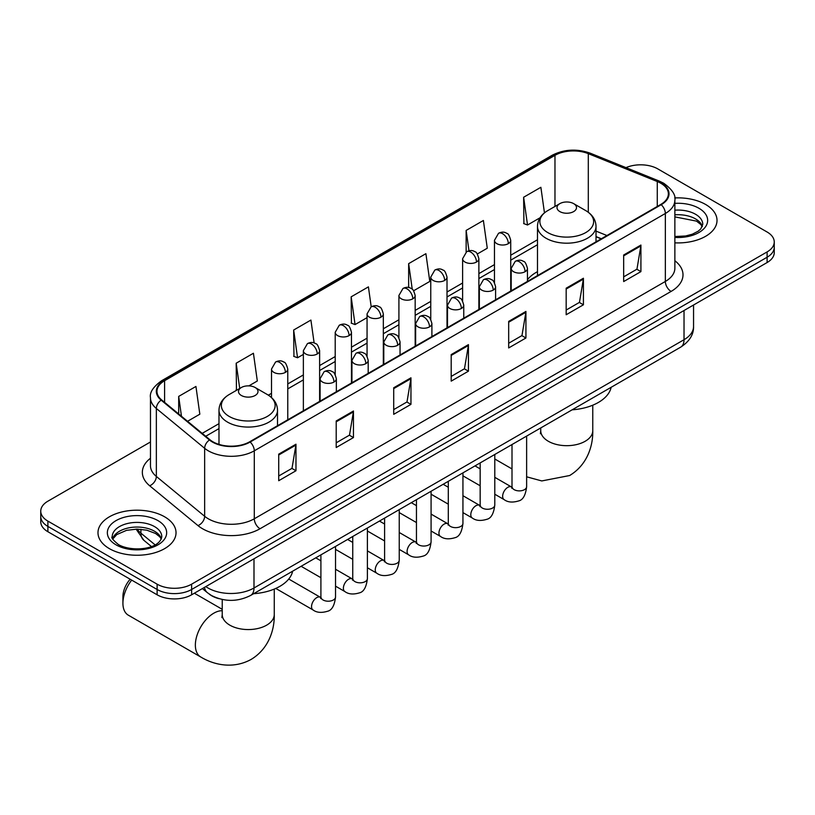 <?xml version="1.0" encoding="UTF-8"?>
<svg xmlns="http://www.w3.org/2000/svg" width="815" height="815" viewBox="0 0 815 815"><rect width="100%" height="100%" fill="white"/><g stroke="black" fill="none" stroke-linecap="round" stroke-linejoin="round"><path stroke-width="1.22" d="M537.482 271.67A43.093 24.878 0 0 0 527.448 279.718M601.175 238.846L596.02 236.768M219.082 598.699A24.389 14.079 180 0 1 209.231 594.084M150.469 441.974L47.891 501.194A24.389 14.079 0 0 0 40.75 511.148L40.75 521.773A24.389 14.079 0 0 0 47.891 531.726L157.122 594.797A24.389 14.079 0 0 0 191.617 594.797L767.109 262.542A24.389 14.079 0 0 0 774.25 252.589L774.25 247.271A24.389 14.079 0 0 1 767.109 257.234A24.389 14.079 0 0 0 774.25 247.271L774.25 241.963A24.389 14.079 0 0 0 767.109 232.01L657.878 168.939A24.389 14.079 0 0 0 625.991 167.635M40.75 511.148A24.389 14.079 0 0 0 47.891 521.111L157.122 584.172A24.389 14.079 0 0 0 191.617 584.172L191.617 589.49L767.109 257.234L191.617 589.49A24.389 14.079 0 0 1 157.122 589.49A24.389 14.079 0 0 0 191.617 589.49L191.617 594.797M47.891 521.111L47.891 526.419L157.122 589.49L47.891 526.419A24.389 14.079 0 0 1 40.75 516.466A24.389 14.079 0 0 0 47.891 526.419L47.891 531.726M705.586 204.453A39.028 22.535 0 0 0 674.718 197.933A39.028 22.535 0 0 1 705.586 204.453A39.028 22.535 0 0 1 717.017 220.386A39.028 22.535 0 0 0 705.586 204.453M164.599 516.792A39.028 22.535 0 0 0 122.067 511.912A39.028 22.535 0 0 0 97.983 532.725A39.028 22.535 0 0 0 109.414 548.658A39.028 22.535 0 0 0 151.936 553.538A39.028 22.535 0 0 0 176.03 532.725A39.028 22.535 0 0 0 164.599 516.792A39.028 22.535 0 0 0 122.067 511.912A39.028 22.535 0 0 0 97.983 532.725A39.028 22.535 0 0 0 109.414 548.658A39.028 22.535 0 0 0 151.936 553.538A39.028 22.535 0 0 0 176.03 532.725A39.028 22.535 0 0 0 164.599 516.792M660.751 183.212A26.019 15.016 180 0 1 668.371 193.838A26.019 15.016 180 0 1 660.751 204.453L249.685 441.781A26.019 15.016 180 0 1 209.975 439.774L161.676 399.951A26.019 15.016 180 0 1 156.969 391.332A26.019 15.016 180 0 1 164.589 380.707L554.974 155.329A26.019 15.016 180 0 1 588.298 153.648L657.277 181.531A26.019 15.016 180 0 1 660.751 183.212M661.21 182.947A26.671 15.393 0 0 0 657.644 181.225L588.664 153.332A26.671 15.393 0 0 0 554.516 155.064L164.131 380.442A26.671 15.393 0 0 0 161.146 400.165L209.445 439.988A26.671 15.393 0 0 0 250.144 442.046L661.21 204.718A26.671 15.393 0 0 0 661.21 182.947M278.72 454.159L278.72 480.718L295.967 470.754L295.967 444.206L278.72 454.159M278.72 476.001L292.004 468.33L295.896 445.082A6.5 3.759 -120 0 0 295.967 444.206M291.892 468.401L295.967 470.754M336.208 420.968L336.208 447.527L353.455 437.563L353.455 411.015L336.208 420.968M336.208 442.81L349.492 435.139L353.384 411.891A6.5 3.759 -120 0 0 353.455 411.015M349.38 435.21L353.455 437.563M393.706 387.777L393.706 414.326L410.954 404.372L410.954 377.814L393.706 387.777M393.706 409.619L406.991 401.948L410.882 378.7A6.5 3.759 -120 0 0 410.954 377.814M406.868 402.019L410.954 404.372M623.669 255.003L623.669 281.562L640.916 271.609L640.916 245.05L623.669 255.003M623.669 276.856L636.953 269.184L640.845 245.936A6.5 3.759 -120 0 0 640.916 245.05M636.831 269.245L640.916 271.609M566.17 288.204L566.17 314.753L583.418 304.8L583.418 278.241L566.17 288.204M566.17 310.046L579.455 302.375L583.357 279.127A6.5 3.759 -120 0 0 583.418 278.241M579.343 302.436L583.418 304.8M508.682 321.395L508.682 347.944L525.93 337.991L525.93 311.432L508.682 321.395M508.682 343.237L521.967 335.566L525.858 312.318A6.5 3.759 -120 0 0 525.93 311.432M521.855 335.637L525.93 337.991M451.194 354.586L451.194 381.135L468.442 371.182L468.442 344.623L451.194 354.586M451.194 376.428L464.479 368.757L468.37 345.509A6.5 3.759 -120 0 0 468.442 344.623M464.356 368.828L468.442 371.182M674.871 242.85A39.028 22.535 0 0 0 717.017 220.386A39.028 22.535 0 0 1 674.871 242.85M191.617 584.172L767.109 251.917A24.389 14.079 0 0 0 774.25 241.963M248.881 385.872L257.316 381.002L253.424 353.252L236.177 363.215L236.452 389.611M187.552 421.284L199.828 414.193L195.936 386.453L178.689 396.406L178.689 413.969M413.643 290.751L429.79 281.43L425.899 253.679L408.651 263.642L408.651 287.532M477.335 253.974L487.278 248.229L483.387 220.488L466.139 230.441L466.139 252.018M544.461 212.847L540.875 187.297L523.627 197.25L523.913 223.646M314.132 342.972L310.912 320.061L293.665 330.024L293.95 356.42M371.202 306.807L368.411 286.87L351.163 296.833L351.438 323.219M351.163 296.833L355.055 324.574L367.056 317.646M355.055 324.574L351.163 323.117M408.651 263.642L412.247 289.254M466.139 230.441L468.992 250.786M523.627 197.25L527.529 225.001L539.999 217.799M527.529 225.001L523.627 223.544M293.665 330.024L297.556 357.765L303.363 354.423M297.556 357.765L293.665 356.308M237.226 389.896L236.177 389.499M236.177 363.215L239.722 388.449M178.689 396.406L181.47 416.271M559.854 211.594A9.76 5.634 0 0 0 573.648 211.594A9.76 5.634 0 0 0 573.648 203.628L585.761 210.616A26.885 15.526 0 0 1 585.761 232.57A26.885 15.526 0 0 1 547.741 232.57A26.885 15.526 0 0 1 547.741 210.616C541.119 214.549 537.696 219.775 537.482 226.295A29.269 16.901 0 0 0 546.05 238.245A29.269 16.901 0 0 0 577.947 241.902A29.269 16.901 0 0 0 596.02 226.295C595.806 219.775 592.383 214.549 585.761 210.616L573.648 203.628A9.76 5.634 0 0 0 559.854 203.628A9.76 5.634 0 0 0 559.854 211.594M572.12 409.823A44.713 25.815 0 0 0 611.148 387.298M131.684 580.107A26.019 15.016 120 0 0 122.922 603.263L122.922 596.621A17.889 10.33 -60 0 1 130.166 579.231M122.922 603.263A26.019 15.016 120 0 0 128.312 615.172L200.745 656.992A26.019 15.016 -60 0 1 196.761 636.148A26.019 15.016 -60 0 1 213.754 613.216A26.019 15.016 -60 0 1 222.23 610.71M241.352 395.479A9.76 5.634 0 0 0 255.146 395.479A9.76 5.634 0 0 0 255.146 387.512L267.259 394.501A26.885 15.526 0 0 1 267.259 416.455A26.885 15.526 0 0 1 229.239 416.455A26.885 15.526 0 0 1 229.239 394.501C222.617 398.433 219.194 403.659 218.98 410.179A29.269 16.901 0 0 0 227.558 422.129A29.269 16.901 0 0 0 259.455 425.787A29.269 16.901 0 0 0 277.518 410.179C277.304 403.659 273.881 398.433 267.259 394.501L255.146 387.512A9.76 5.634 0 0 0 241.352 387.512A9.76 5.634 0 0 0 241.352 395.479M253.628 593.707A44.713 25.815 0 0 0 292.646 571.183M205.818 586.596A32.519 18.776 0 0 0 208.008 587.992A32.519 18.776 0 0 0 253.995 587.992L684.03 339.712A32.519 18.776 0 0 0 693.555 326.438C693.799 334.507 689.5 341.414 680.668 347.159L250.633 595.439A16.259 9.393 60 0 0 253.995 587.992L253.995 558.784M684.03 310.505L684.03 339.712A16.259 9.393 60 0 1 680.668 347.159M204.504 587.36A16.259 10.88 129.5 0 0 207.336 592.648L202.395 588.573M767.109 262.542L767.109 251.917M157.122 594.797L157.122 584.172M137.175 529.108A32.519 18.776 0 0 0 140.913 533.163L140.913 529.271M151.396 546.519L143.888 540.325A16.259 10.88 129.5 0 1 140.913 533.163L155.084 544.848M674.871 260.739A40.648 23.472 180 0 1 671.091 291.424L260.036 528.741A8.13 4.696 60 0 1 254.29 518.788L665.346 281.46A32.519 18.776 0 0 0 674.871 268.186L674.871 200.205A32.519 18.776 180 0 1 665.346 213.479A8.13 4.696 -120 0 0 661.21 204.718M260.036 528.741A40.648 23.472 180 0 1 202.548 528.741A40.648 23.472 180 0 1 197.994 525.614L149.685 485.781A40.648 23.472 180 0 1 150.469 458.244M208.294 518.788A32.519 18.776 0 0 0 254.29 518.788L254.29 450.807A32.519 18.776 180 0 1 204.647 448.301L156.348 408.478A32.519 18.776 180 0 1 150.469 397.7L150.469 465.681A32.519 18.776 0 0 0 156.348 476.449L204.647 516.282A32.519 18.776 0 0 0 208.294 518.788M674.871 200.205C675.961 195.131 672.222 189.457 663.665 183.212L659.386 181.134A8.13 3.81 112 0 0 657.644 181.225M659.386 181.134L590.406 153.251C576.939 148.483 564.153 149.176 552.061 155.319A8.13 4.696 60 0 1 554.516 155.064M164.131 380.442A8.13 4.696 -120 0 0 161.676 380.707C153.24 386.768 149.502 392.443 150.469 397.7M161.146 400.165A8.13 5.44 129.5 0 0 156.348 408.478L156.348 476.449A8.13 5.44 -50.5 0 1 149.685 485.781M590.406 153.251A8.13 3.81 112 0 0 588.664 153.332M209.445 439.988A8.13 5.44 129.5 0 0 204.647 448.301L204.647 516.282A8.13 5.44 -50.5 0 1 197.994 525.614M250.144 442.046A8.13 4.696 60 0 1 254.29 450.807L665.346 213.479L665.346 281.46A8.13 4.696 60 0 0 671.091 291.424M164.589 380.707L164.589 402.355M657.277 181.531L657.277 206.46M588.298 153.648L588.298 212.277M606.931 235.525L596.02 231.114M554.974 155.329L554.974 206.439M537.482 239.773L510.72 255.227M494.461 264.61L478.874 273.616M462.614 282.999L447.017 292.004M430.758 301.387L415.171 310.393M398.912 319.775L383.325 328.781M367.056 338.164L351.469 347.17M335.21 356.552L319.623 365.558M303.363 374.941L287.766 383.947M271.507 393.329L268.339 395.163M218.98 423.657L202.191 433.356M451.194 355.422L468.37 345.509M508.682 322.231L525.858 312.318M566.17 289.04L583.357 279.127M623.669 255.849L640.845 245.936M393.706 388.623L410.882 378.7M336.208 421.813L353.384 411.891M278.72 455.004L295.896 445.082M702.367 226.417A24.786 14.303 0 0 0 695.521 218.899A24.786 14.303 0 0 0 674.871 214.824M674.871 236.513L685.568 235.983L692.302 234.211L698.18 231.205L700.747 228.944L702.775 224.37A24.786 14.303 0 0 0 695.521 214.253A24.786 14.303 0 0 0 674.871 210.178M674.871 237.42A29.656 17.125 0 0 0 704.761 227.762A29.656 17.125 0 0 0 698.964 208.283A29.656 17.125 0 0 0 674.871 203.363M592.77 405.187L592.77 430.666A26.019 15.016 180 0 1 585.15 441.282A26.019 15.016 180 0 1 548.352 441.282A26.019 15.016 180 0 1 540.732 430.666L540.396 433.733M274.268 589.072L274.268 614.551A26.019 15.016 180 0 1 266.648 625.166A26.019 15.016 180 0 1 229.85 625.166A26.019 15.016 180 0 1 222.23 614.551L221.894 617.617M161.37 538.756A24.786 14.303 0 0 0 154.524 531.237A24.786 14.303 0 0 0 129.656 527.692A24.786 14.303 0 0 0 112.633 538.756M154.524 526.592A24.786 14.303 0 0 0 127.517 523.495A24.786 14.303 0 0 0 112.225 536.708C110.921 537.472 113.01 540.101 118.47 544.593C131.215 552.04 159.536 549.962 161.788 536.708A24.786 14.303 0 0 0 154.524 526.592M116.036 544.838A29.656 17.125 0 0 0 157.978 544.838A29.656 17.125 0 0 0 157.978 520.622A29.656 17.125 0 0 0 116.036 520.622A29.656 17.125 0 0 0 116.036 544.838M525.074 271.701A8.13 4.696 0 0 0 527.448 268.38C526.164 263.683 524.88 261.381 523.597 261.462C521.233 259.812 518.462 259.771 515.253 261.34A8.13 4.696 60 0 1 519.318 261.747A8.13 4.696 -120 0 1 525.074 271.701A8.13 4.696 0 0 1 513.572 271.701A8.13 4.696 0 0 1 511.188 268.38L515.253 261.34M494.787 494.216L504.159 499.636A7.315 4.228 -60 0 1 503.038 493.768A7.315 4.228 -60 0 1 507.827 487.319A7.315 4.228 -60 0 1 508.142 487.146A7.315 4.228 -60 0 1 511.484 486.963L494.787 477.325M512.421 487.696L511.769 488.236L512.003 486.657A7.315 4.228 -0 0 0 514.143 489.642A7.315 4.228 -0 0 0 524.157 489.825A7.315 4.228 -0 0 0 526.633 486.657C525.634 495.153 523.006 499.901 518.748 500.899C512.625 502.753 507.765 502.335 504.159 499.636M493.218 290.089A8.13 4.696 0 0 0 495.602 286.768C494.308 282.072 493.024 279.769 491.74 279.851C489.387 278.2 486.606 278.16 483.407 279.728A8.13 4.696 60 0 1 487.472 280.136A8.13 4.696 -120 0 1 493.218 290.089A8.13 4.696 0 0 1 481.716 290.089A8.13 4.696 0 0 1 479.342 286.768L483.407 279.728M462.94 512.604L472.313 518.024A7.315 4.228 -60 0 1 471.192 512.156A7.315 4.228 -60 0 1 475.97 505.707A7.315 4.228 -60 0 1 476.296 505.534A7.315 4.228 -60 0 1 479.628 505.351L462.94 495.714M480.575 506.084L479.913 506.624L480.157 505.045A7.315 4.228 -0 0 0 482.297 508.03A7.315 4.228 -0 0 0 492.311 508.214A7.315 4.228 -0 0 0 494.787 505.045C493.788 513.542 491.15 518.289 486.891 519.287C480.779 521.142 475.919 520.724 472.313 518.024M461.372 308.478A8.13 4.696 0 0 0 463.755 305.156C462.462 300.46 461.178 298.158 459.894 298.239C457.541 296.589 454.76 296.548 451.551 298.117A8.13 4.696 60 0 1 455.616 298.524A8.13 4.696 -120 0 1 461.372 308.478A8.13 4.696 0 0 1 449.87 308.478A8.13 4.696 0 0 1 447.486 305.156L451.551 298.117M431.084 530.993L440.467 536.413A7.315 4.228 -60 0 1 439.346 530.545A7.315 4.228 -60 0 1 444.124 524.096A7.315 4.228 -60 0 1 444.45 523.923A7.315 4.228 -60 0 1 447.781 523.739L431.084 514.102M448.719 524.473L448.067 525.013L448.301 523.434A7.315 4.228 -0 0 0 450.451 526.419A7.315 4.228 -0 0 0 460.455 526.602A7.315 4.228 -0 0 0 462.94 523.434C461.932 531.93 459.303 536.678 455.045 537.676C448.933 539.53 444.063 539.112 440.467 536.413M429.515 326.866A8.13 4.696 0 0 0 431.899 323.545C430.615 318.848 429.322 316.546 428.038 316.627C425.685 314.977 422.904 314.936 419.705 316.505A8.13 4.696 60 0 1 423.769 316.913A8.13 4.696 -120 0 1 429.515 326.866A8.13 4.696 0 0 1 418.024 326.866A8.13 4.696 0 0 1 415.64 323.545L419.705 316.505M399.238 549.381L408.61 554.801A7.315 4.228 -60 0 1 407.49 548.933A7.315 4.228 -60 0 1 412.268 542.484A7.315 4.228 -60 0 1 412.594 542.311A7.315 4.228 -60 0 1 415.935 542.128L399.238 532.49M416.873 542.861L416.221 543.401L416.455 541.822A7.315 4.228 -0 0 0 418.594 544.807A7.315 4.228 -0 0 0 428.609 544.991A7.315 4.228 -0 0 0 431.084 541.822C430.086 550.319 427.457 555.066 423.189 556.064C417.076 557.918 412.217 557.501 408.61 554.801M397.669 345.254A8.13 4.696 0 0 0 400.053 341.933C398.759 337.237 397.476 334.934 396.192 335.016C393.839 333.366 391.057 333.325 387.859 334.894A8.13 4.696 60 0 1 391.923 335.301A8.13 4.696 -120 0 1 397.669 345.254A8.13 4.696 0 0 1 386.167 345.254A8.13 4.696 0 0 1 383.794 341.933L387.859 334.894M367.392 567.77L376.764 573.19A7.315 4.228 -60 0 1 375.644 567.322A7.315 4.228 -60 0 1 380.422 560.873A7.315 4.228 -60 0 1 380.748 560.7A7.315 4.228 -60 0 1 384.079 560.516L367.392 550.879M385.026 561.25L384.364 561.79L384.599 560.211A7.315 4.228 -0 0 0 386.748 563.196A7.315 4.228 -0 0 0 396.762 563.379A7.315 4.228 -0 0 0 399.238 560.211C398.229 568.707 395.601 573.454 391.343 574.453C385.23 576.307 380.371 575.889 376.764 573.19M365.823 363.643A8.13 4.696 0 0 0 368.197 360.322C366.913 355.625 365.629 353.323 364.346 353.404C361.982 351.754 359.211 351.713 356.002 353.282A8.13 4.696 60 0 1 360.067 353.69A8.13 4.696 -120 0 1 365.823 363.643A8.13 4.696 0 0 1 354.321 363.643A8.13 4.696 0 0 1 351.937 360.322L356.002 353.282M335.536 586.158L344.908 591.578A7.315 4.228 -60 0 1 343.787 585.71A7.315 4.228 -60 0 1 348.576 579.261A7.315 4.228 -60 0 1 348.902 579.088A7.315 4.228 -60 0 1 352.233 578.905L335.536 569.267M353.17 579.638L352.518 580.178L352.752 578.599A7.315 4.228 -0 0 0 354.892 581.584A7.315 4.228 -0 0 0 364.906 581.767A7.315 4.228 -0 0 0 367.392 578.599C366.383 587.095 363.755 591.843 359.497 592.841C353.374 594.695 348.514 594.278 344.908 591.578M333.967 382.031A8.13 4.696 0 0 0 336.351 378.71C335.067 374.014 333.773 371.711 332.489 371.793C330.136 370.142 327.355 370.102 324.156 371.671A8.13 4.696 60 0 1 328.221 372.078A8.13 4.696 -120 0 1 333.967 382.031A8.13 4.696 0 0 1 322.475 382.031A8.13 4.696 0 0 1 320.091 378.71L324.156 371.671M275.765 588.43L313.062 609.966A7.315 4.228 -60 0 1 311.941 604.098A7.315 4.228 -60 0 1 316.719 597.65A7.315 4.228 -60 0 1 317.045 597.477A7.315 4.228 -60 0 1 320.377 597.293L288.744 579.027M321.324 598.027L320.672 598.567L320.906 596.988A7.315 4.228 -0 0 0 323.046 599.972A7.315 4.228 -0 0 0 333.06 600.156A7.315 4.228 -0 0 0 335.536 596.988C334.537 605.484 331.899 610.231 327.64 611.23C321.528 613.084 316.668 612.666 313.062 609.966M508.336 243.654A8.13 4.696 0 0 0 510.72 240.333C509.436 235.637 508.142 233.324 506.859 233.416C504.505 231.755 501.724 231.715 498.525 233.294A8.13 4.696 60 0 1 502.59 233.701A8.13 4.696 -120 0 1 508.336 243.654A8.13 4.696 0 0 1 496.844 243.654A8.13 4.696 0 0 1 494.461 240.333L498.525 233.294M476.49 262.043A8.13 4.696 0 0 0 478.874 258.722C477.58 254.025 476.296 251.713 475.013 251.804C472.659 250.144 469.878 250.103 466.679 251.682A8.13 4.696 60 0 1 470.744 252.09A8.13 4.696 -120 0 1 476.49 262.043A8.13 4.696 0 0 1 464.988 262.043A8.13 4.696 0 0 1 462.614 258.722L466.679 251.682M444.644 280.431A8.13 4.696 0 0 0 447.017 277.11C445.734 272.414 444.45 270.101 443.166 270.193C440.803 268.532 438.032 268.492 434.823 270.071A8.13 4.696 60 0 1 438.888 270.478A8.13 4.696 -120 0 1 444.644 280.431A8.13 4.696 0 0 1 433.142 280.431A8.13 4.696 0 0 1 430.758 277.11L434.823 270.071M412.787 298.82A8.13 4.696 0 0 0 415.171 295.499C413.877 290.802 412.594 288.49 411.31 288.581C408.957 286.921 406.176 286.88 402.977 288.459A8.13 4.696 60 0 1 407.042 288.867A8.13 4.696 -120 0 1 412.787 298.82A8.13 4.696 0 0 1 401.296 298.82A8.13 4.696 0 0 1 398.912 295.499L402.977 288.459M380.941 317.208A8.13 4.696 0 0 0 383.325 313.887C382.031 309.191 380.748 306.878 379.464 306.97C377.111 305.309 374.329 305.268 371.12 306.848A8.13 4.696 60 0 1 375.185 307.255A8.13 4.696 -120 0 1 380.941 317.208A8.13 4.696 0 0 1 369.44 317.208A8.13 4.696 0 0 1 367.056 313.887L371.12 306.848M349.085 335.597A8.13 4.696 0 0 0 351.469 332.276C350.185 327.579 348.891 325.267 347.608 325.358C345.254 323.698 342.483 323.657 339.274 325.236A8.13 4.696 60 0 1 343.339 325.643A8.13 4.696 -120 0 1 349.085 335.597A8.13 4.696 0 0 1 337.593 335.597A8.13 4.696 0 0 1 335.21 332.276L339.274 325.236M317.239 353.985A8.13 4.696 0 0 0 319.623 350.664C318.329 345.968 317.045 343.655 315.762 343.747C313.408 342.086 310.627 342.045 307.428 343.624A8.13 4.696 60 0 1 311.493 344.032A8.13 4.696 -120 0 1 317.239 353.985A8.13 4.696 0 0 1 305.737 353.985A8.13 4.696 0 0 1 303.363 350.664L307.428 343.624M285.393 372.373A8.13 4.696 0 0 0 287.766 369.052C286.483 364.356 285.199 362.043 283.915 362.135C281.562 360.474 278.781 360.434 275.572 362.013A8.13 4.696 60 0 1 279.637 362.42A8.13 4.696 -120 0 1 285.393 372.373A8.13 4.696 0 0 1 273.891 372.373A8.13 4.696 0 0 1 271.507 369.052L275.572 362.013M250.633 595.439C237.542 602.01 224.461 602.01 211.37 595.439L207.336 592.648M693.555 326.438L693.555 305.004M143.888 540.325L136.095 529.118M552.061 155.319L161.676 380.707M537.482 244.724L510.72 260.179M494.461 269.561L478.874 278.567M462.614 287.95L447.017 296.955M430.758 306.338L415.171 315.344M398.912 324.727L383.325 333.732M367.056 343.115L351.469 352.121M335.21 361.503L319.623 370.509M303.363 379.892L287.766 388.898M218.98 428.609L205.726 436.27M601.358 238.744L596.02 236.584M702.245 226.692L700.747 224.451L696.53 221.13L674.871 216.882M592.77 430.666C593.116 445.703 587.401 464.805 569.654 475.522L541.792 480.942L526.633 476.806M512.003 468.931L494.787 458.988M596.02 241.821L596.02 226.295M537.482 275.623L537.482 226.295M559.854 203.628L547.741 210.616M540.732 427.946L540.732 430.666M274.268 614.551C274.614 629.587 268.899 648.689 251.152 659.406C232.998 669.421 213.601 664.816 200.745 656.992M277.518 425.705L277.518 410.179M218.98 444.389L218.98 410.179M241.352 387.512L229.239 394.501M222.23 609.314L194.357 593.218M222.23 599.483L222.23 614.551M161.258 539.031L159.76 536.79L155.543 533.468L146.822 530.188L136.981 529.108L126.498 530.351L116.708 534.609L112.755 539.031M526.633 436.086L526.633 486.657M527.448 281.409L527.448 268.38M480.157 485.771L462.94 475.828M512.003 444.532L512.003 486.657M511.188 290.802L511.188 268.38M480.157 468.87L475.002 465.895M494.787 454.475L494.787 505.045M495.602 299.798L495.602 286.768M448.301 504.159L431.084 494.216M480.157 462.92L480.157 505.045M479.342 309.191L479.342 286.768M448.301 487.258L443.146 484.283M462.94 472.863L462.94 523.434M463.755 318.186L463.755 305.156M416.455 522.547L399.238 512.604M448.301 481.308L448.301 523.434M447.486 327.579L447.486 305.156M416.455 505.646L411.3 502.672M431.084 491.251L431.084 541.822M431.899 336.575L431.899 323.545M384.599 540.936L367.392 530.993M416.455 499.697L416.455 541.822M415.64 345.968L415.64 323.545M384.599 524.035L379.454 521.06M399.238 509.64L399.238 560.211M400.053 354.963L400.053 341.933M352.752 559.324L335.536 549.381M384.599 518.085L384.599 560.211M383.794 364.356L383.794 341.933M352.752 542.423L347.598 539.448M367.392 528.028L367.392 578.599M368.197 373.352L368.197 360.322M320.906 577.713L301.112 566.293M352.752 536.474L352.752 578.599M351.937 382.744L351.937 360.322M320.906 560.812L315.751 557.837M335.536 546.417L335.536 596.988M336.351 391.74L336.351 378.71M320.906 554.862L320.906 596.988M320.091 401.133L320.091 378.71M510.72 291.077L510.72 240.333M494.461 282.622L494.461 240.333M478.874 309.466L478.874 258.722M462.614 301.01L462.614 258.722M447.017 327.854L447.017 277.11M430.758 319.399L430.758 277.11M415.171 346.243L415.171 295.499M398.912 337.787L398.912 295.499M383.325 364.631L383.325 313.887M367.056 356.175L367.056 313.887M351.469 383.019L351.469 332.276M335.21 374.564L335.21 332.276M319.623 401.408L319.623 350.664M303.363 410.791L303.363 350.664M287.766 419.796L287.766 369.052M271.507 397.567L271.507 369.052"/></g></svg>

